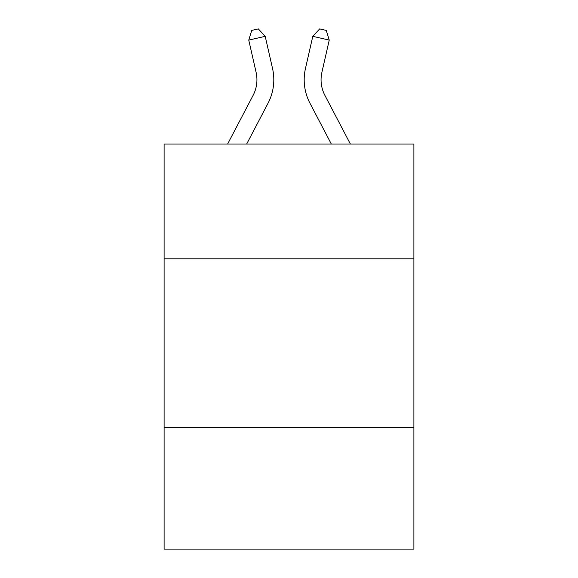 <?xml version="1.0" encoding="UTF-8"?>
<svg xmlns="http://www.w3.org/2000/svg" width="578" height="578" viewBox="0 0 578 578"><rect width="100%" height="100%" fill="white"/><g stroke="black" fill="none" stroke-linecap="round" stroke-linejoin="round"><path stroke-width="0.87" d="M413.899 258.8L413.899 144.03L164.101 144.03L164.101 258.8L413.899 258.8L413.899 549.1L164.101 549.1L164.101 258.8M413.899 427.575L164.101 427.575M227.616 144.03L253.077 95.421A33.755 33.755 0 0 0 256.09 72.257L248.757 40.084L265.208 36.335L272.541 68.507A50.633 50.633 0 0 1 268.026 103.252L246.669 144.03M350.384 144.03L324.923 95.421A33.755 33.755 0 0 1 321.91 72.257L329.243 40.084L312.792 36.335L305.459 68.507A50.633 50.633 0 0 0 309.974 103.252L331.331 144.03M324.923 95.421A33.755 33.755 0 0 1 321.91 72.257A33.755 33.755 0 0 0 324.923 95.421A33.755 33.755 0 0 1 321.91 72.257A33.755 33.755 0 0 0 324.923 95.421A33.755 33.755 0 0 1 321.91 72.257A33.755 33.755 0 0 0 324.923 95.421A33.755 33.755 0 0 1 321.91 72.257A33.755 33.755 0 0 0 324.923 95.421A33.755 33.755 0 0 1 321.91 72.257A33.755 33.755 0 0 0 324.923 95.421A33.755 33.755 0 0 1 321.91 72.257A33.755 33.755 0 0 0 324.923 95.421A33.755 33.755 0 0 1 321.91 72.257A33.755 33.755 0 0 0 324.923 95.421A33.755 33.755 0 0 1 321.91 72.257A33.755 33.755 0 0 0 324.923 95.421A33.755 33.755 0 0 1 321.91 72.257A33.755 33.755 0 0 0 324.923 95.421A33.755 33.755 0 0 1 321.91 72.257A33.755 33.755 0 0 0 324.923 95.421A33.755 33.755 0 0 1 321.91 72.257A33.755 33.755 0 0 0 324.923 95.421A33.755 33.755 0 0 1 321.91 72.257A33.755 33.755 0 0 0 324.923 95.421A33.755 33.755 0 0 1 321.91 72.257A33.755 33.755 0 0 0 324.923 95.421A33.755 33.755 0 0 1 321.91 72.257A33.755 33.755 0 0 0 324.923 95.421A33.755 33.755 0 0 1 321.91 72.257A33.755 33.755 0 0 0 324.923 95.421A33.755 33.755 0 0 1 321.91 72.257A33.755 33.755 0 0 0 324.923 95.421M312.792 36.335L305.459 68.507L312.792 36.335L305.459 68.507L312.792 36.335L305.459 68.507L312.792 36.335L305.459 68.507L312.792 36.335L305.459 68.507L312.792 36.335L305.459 68.507L312.792 36.335L305.459 68.507L312.792 36.335L305.459 68.507L312.792 36.335L305.459 68.507L312.792 36.335L305.459 68.507L312.792 36.335L305.459 68.507L312.792 36.335L305.459 68.507L312.792 36.335L305.459 68.507L312.792 36.335L305.459 68.507L312.792 36.335L305.459 68.507L312.792 36.335L305.459 68.507L312.792 36.335L319.677 28.9L326.259 30.403L329.243 40.084M248.757 40.084L251.741 30.403L258.323 28.9L265.208 36.335"/></g></svg>
